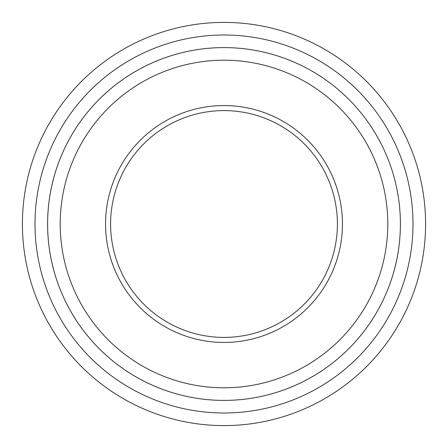 <?xml version="1.0" encoding="UTF-8"?>
<svg xmlns="http://www.w3.org/2000/svg" width="448" height="448" viewBox="0 0 448 448"><rect width="100%" height="100%" fill="white"/><g stroke="black" fill="none" stroke-linecap="round" stroke-linejoin="round"><path stroke-width="0.67" d="M35 224A189 189 0 0 0 318.5 387.677A189 189 0 0 0 318.5 60.323A189 189 0 0 0 35 224M400.4 224A176.4 176.4 0 0 1 135.8 376.768A176.4 176.4 0 0 1 135.8 71.232A176.4 176.4 0 0 1 400.4 224A176.389 176.389 0 0 0 224 47.611A176.389 176.389 0 0 0 47.611 224A176.389 176.389 0 0 0 224 400.389A176.389 176.389 0 0 0 400.389 224M105.56 224A118.44 118.44 0 0 0 283.22 326.57A118.44 118.44 0 0 0 283.22 121.43A118.44 118.44 0 0 0 105.56 224M60.211 224A163.789 163.789 0 0 0 305.894 365.842A163.789 163.789 0 0 0 305.894 82.158A163.789 163.789 0 0 0 60.211 224M425.6 224A201.6 201.6 0 0 0 224 22.4A201.6 201.6 0 0 0 22.4 224A201.6 201.6 0 0 0 224 425.6A201.6 201.6 0 0 0 425.6 224M337.4 224A113.4 113.4 0 0 0 224 110.6A113.4 113.4 0 0 0 110.6 224A113.4 113.4 0 0 0 224 337.4A113.4 113.4 0 0 0 337.4 224"/></g></svg>
